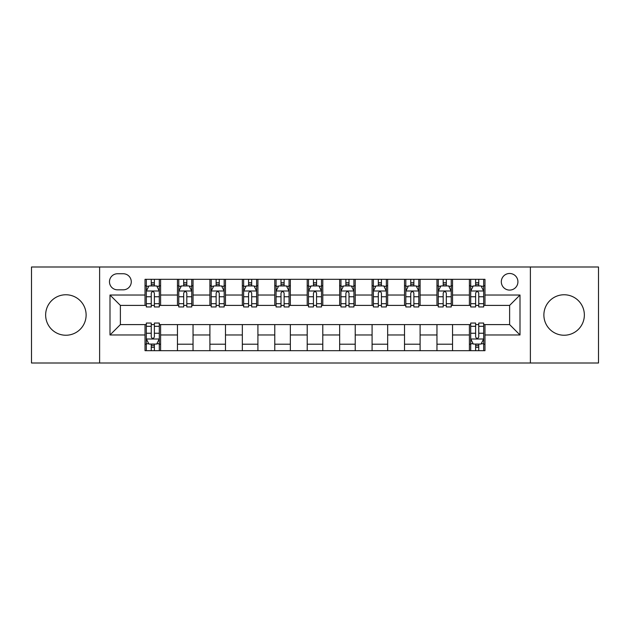 <?xml version="1.0" encoding="UTF-8"?>
<svg xmlns="http://www.w3.org/2000/svg" width="630" height="630" viewBox="0 0 630 630"><rect width="100%" height="100%" fill="white"/><g stroke="black" fill="none" stroke-linecap="round" stroke-linejoin="round"><path stroke-width="0.94" d="M564.118 294.761A20.239 20.239 0 0 0 543.879 315A20.239 20.239 0 0 0 564.118 335.239A20.239 20.239 0 0 0 584.356 315A20.239 20.239 0 0 0 564.118 294.761M65.882 294.761A20.239 20.239 0 0 0 45.643 315A20.239 20.239 0 0 0 65.882 335.239A20.239 20.239 0 0 0 86.121 315A20.239 20.239 0 0 0 65.882 294.761M509.623 273.483A8.3 8.3 0 0 0 501.315 281.783A8.3 8.3 0 0 0 509.623 290.091A8.3 8.3 0 0 0 517.923 281.783A8.3 8.3 0 0 0 509.623 273.483M530.381 363.006L598.5 363.006L598.5 266.994L530.381 266.994L530.381 363.006L99.619 363.006L99.619 266.994L31.5 266.994L31.5 363.006L99.619 363.006M117.526 289.832L123.236 289.832A8.048 8.048 0 0 0 131.276 281.783A8.048 8.048 0 0 0 123.236 273.743L117.526 273.743A8.048 8.048 0 0 0 109.478 281.783A8.048 8.048 0 0 0 117.526 289.832M530.381 266.994L99.619 266.994M145.026 334.979L109.998 334.979L109.998 295.021L145.026 295.021L145.026 305.4L120.377 305.4L120.377 324.6L145.026 324.6L145.026 350.682L484.974 350.682L484.974 324.6L509.623 324.6L509.623 305.4L484.974 305.4L484.974 295.021L520.002 295.021L520.002 334.979L484.974 334.979M484.974 295.021L484.974 279.318L145.026 279.318L145.026 295.021M469.397 279.318L469.397 305.4L470.697 305.4M475.626 305.4L478.745 305.4M483.675 305.4L484.974 305.4M469.397 305.4L451.238 305.4M436.96 279.318L436.96 305.4L438.259 305.4M443.189 305.4L446.308 305.4M436.96 305.4L418.8 305.4M404.523 279.318L404.523 305.4L405.822 305.4M410.752 305.4L413.871 305.4M404.523 305.4L386.363 305.4M372.086 279.318L372.086 305.4L373.385 305.4M378.315 305.4L381.433 305.4M372.086 305.4L353.926 305.4M339.649 279.318L339.649 305.4L340.948 305.4M345.878 305.4L348.996 305.4M339.649 305.4L321.489 305.4M307.212 279.318L307.212 305.4L308.511 305.4M313.441 305.4L316.559 305.4M307.212 305.4L289.052 305.4M274.774 279.318L274.774 305.4L276.074 305.4M281.004 305.4L284.122 305.4M274.774 305.4L256.615 305.4M242.337 279.318L242.337 305.4L243.637 305.4M248.566 305.4L251.685 305.4M242.337 305.4L224.178 305.4M209.9 279.318L209.9 305.4L211.2 305.4M216.129 305.4L219.248 305.4M209.9 305.4L191.74 305.4M177.463 279.318L177.463 305.4L178.762 305.4M183.692 305.4L186.811 305.4M177.463 305.4L159.303 305.4M145.026 305.4L146.325 305.4M151.255 305.4L154.374 305.4M145.026 324.6L146.325 324.6M151.255 324.6L154.374 324.6M159.303 324.6L160.603 324.6L160.603 350.682M470.697 324.6L160.603 324.6M475.626 324.6L478.745 324.6M483.675 324.6L484.974 324.6M160.603 279.318L160.603 305.4M145.026 285.807L146.325 285.807M151.255 285.807L154.374 285.807M159.303 285.807L160.603 285.807M145.026 344.193L146.325 344.193M151.255 344.193L154.374 344.193M159.303 344.193L160.603 344.193M177.463 324.6L177.463 350.682M193.04 279.318L193.04 305.4M177.463 285.807L178.762 285.807M183.692 285.807L186.811 285.807M191.74 285.807L193.04 285.807M193.04 324.6L193.04 350.682M177.463 344.193L193.04 344.193M209.9 324.6L209.9 350.682M225.477 324.6L225.477 350.682M209.9 344.193L225.477 344.193M225.477 279.318L225.477 305.4M209.9 285.807L211.2 285.807M216.129 285.807L219.248 285.807M224.178 285.807L225.477 285.807M242.337 324.6L242.337 350.682M257.914 324.6L257.914 350.682M242.337 344.193L257.914 344.193M257.914 279.318L257.914 305.4M242.337 285.807L243.637 285.807M248.566 285.807L251.685 285.807M256.615 285.807L257.914 285.807M274.774 324.6L274.774 350.682M290.351 324.6L290.351 350.682M274.774 344.193L290.351 344.193M290.351 279.318L290.351 305.4M274.774 285.807L276.074 285.807M281.004 285.807L284.122 285.807M289.052 285.807L290.351 285.807M307.212 324.6L307.212 350.682M322.788 324.6L322.788 350.682M307.212 344.193L322.788 344.193M322.788 279.318L322.788 305.4M307.212 285.807L308.511 285.807M313.441 285.807L316.559 285.807M321.489 285.807L322.788 285.807M339.649 324.6L339.649 350.682M355.225 324.6L355.225 350.682M339.649 344.193L355.225 344.193M355.225 279.318L355.225 305.4M339.649 285.807L340.948 285.807M345.878 285.807L348.996 285.807M353.926 285.807L355.225 285.807M372.086 324.6L372.086 350.682M387.663 324.6L387.663 350.682M372.086 344.193L387.663 344.193M387.663 279.318L387.663 305.4M372.086 285.807L373.385 285.807M378.315 285.807L381.433 285.807M386.363 285.807L387.663 285.807M404.523 324.6L404.523 350.682M420.1 324.6L420.1 350.682M404.523 344.193L420.1 344.193M420.1 279.318L420.1 305.4M404.523 285.807L405.822 285.807M410.752 285.807L413.871 285.807M418.8 285.807L420.1 285.807M436.96 324.6L436.96 350.682M452.537 324.6L452.537 350.682M436.96 344.193L452.537 344.193M452.537 279.318L452.537 305.4M436.96 285.807L438.259 285.807M443.189 285.807L446.308 285.807M451.238 285.807L452.537 285.807M469.397 324.6L469.397 350.682M469.397 344.193L470.697 344.193M475.626 344.193L478.745 344.193M483.675 344.193L484.974 344.193M469.397 285.807L470.697 285.807M475.626 285.807L478.745 285.807M483.675 285.807L484.974 285.807M120.377 305.4L109.998 295.021M120.377 324.6L109.998 334.979M520.002 295.021L509.623 305.4M520.002 334.979L509.623 324.6M154.374 282.689L151.255 282.689M159.303 303.699L154.374 303.699L154.374 306.952L159.303 306.952L159.303 291.123L156.705 285.933L148.924 285.933L146.325 291.123L146.325 306.952L151.255 306.952L151.255 303.699L146.325 303.699M146.325 291.123L146.325 279.318M159.303 291.123L159.303 279.318M151.255 285.933L151.255 279.318M154.374 279.318L154.374 285.933M154.374 303.699L154.374 293.076C153.334 291.076 152.295 291.076 151.255 293.076L151.255 303.699M151.255 347.311L154.374 347.311M146.325 326.301L151.255 326.301L151.255 323.048L146.325 323.048L146.325 338.877L148.924 344.067L156.705 344.067L159.303 338.877L159.303 323.048L154.374 323.048L154.374 326.301L159.303 326.301M159.303 338.877L159.303 350.682M146.325 338.877L146.325 350.682M154.374 344.067L154.374 350.682M151.255 350.682L151.255 344.067M151.255 326.301L151.255 336.924C152.295 338.924 153.334 338.924 154.374 336.924L154.374 326.301M186.811 282.689L183.692 282.689M191.74 303.699L186.811 303.699L186.811 306.952L191.74 306.952L191.74 291.123L189.142 285.933L181.361 285.933L178.762 291.123L178.762 306.952L183.692 306.952L183.692 303.699L178.762 303.699M178.762 291.123L178.762 279.318M191.74 291.123L191.74 279.318M183.692 285.933L183.692 279.318M186.811 279.318L186.811 285.933M186.811 303.699L186.811 293.076C185.771 291.076 184.732 291.076 183.692 293.076L183.692 303.699M219.248 282.689L216.129 282.689M224.178 303.699L219.248 303.699L219.248 306.952L224.178 306.952L224.178 291.123L221.579 285.933L213.798 285.933L211.2 291.123L211.2 306.952L216.129 306.952L216.129 303.699L211.2 303.699M211.2 291.123L211.2 279.318M224.178 291.123L224.178 279.318M216.129 285.933L216.129 279.318M219.248 279.318L219.248 285.933M219.248 303.699L219.248 293.076C218.208 291.076 217.169 291.076 216.129 293.076L216.129 303.699M251.685 282.689L248.566 282.689M256.615 303.699L251.685 303.699L251.685 306.952L256.615 306.952L256.615 291.123L254.016 285.933L246.236 285.933L243.637 291.123L243.637 306.952L248.566 306.952L248.566 303.699L243.637 303.699M243.637 291.123L243.637 279.318M256.615 291.123L256.615 279.318M248.566 285.933L248.566 279.318M251.685 279.318L251.685 285.933M251.685 303.699L251.685 293.076C250.645 291.076 249.606 291.076 248.566 293.076L248.566 303.699M284.122 282.689L281.004 282.689M289.052 303.699L284.122 303.699L284.122 306.952L289.052 306.952L289.052 291.123L286.453 285.933L278.673 285.933L276.074 291.123L276.074 306.952L281.004 306.952L281.004 303.699L276.074 303.699M276.074 291.123L276.074 279.318M289.052 291.123L289.052 279.318M281.004 285.933L281.004 279.318M284.122 279.318L284.122 285.933M284.122 303.699L284.122 293.076C283.083 291.076 282.043 291.076 281.004 293.076L281.004 303.699M316.559 282.689L313.441 282.689M321.489 303.699L316.559 303.699L316.559 306.952L321.489 306.952L321.489 291.123L318.89 285.933L311.11 285.933L308.511 291.123L308.511 306.952L313.441 306.952L313.441 303.699L308.511 303.699M308.511 291.123L308.511 279.318M321.489 291.123L321.489 279.318M313.441 285.933L313.441 279.318M316.559 279.318L316.559 285.933M316.559 303.699L316.559 293.076C315.52 291.076 314.48 291.076 313.441 293.076L313.441 303.699M348.996 282.689L345.878 282.689M353.926 303.699L348.996 303.699L348.996 306.952L353.926 306.952L353.926 291.123L351.327 285.933L343.547 285.933L340.948 291.123L340.948 306.952L345.878 306.952L345.878 303.699L340.948 303.699M340.948 291.123L340.948 279.318M353.926 291.123L353.926 279.318M345.878 285.933L345.878 279.318M348.996 279.318L348.996 285.933M348.996 303.699L348.996 293.076C347.957 291.076 346.917 291.076 345.878 293.076L345.878 303.699M381.433 282.689L378.315 282.689M386.363 303.699L381.433 303.699L381.433 306.952L386.363 306.952L386.363 291.123L383.764 285.933L375.984 285.933L373.385 291.123L373.385 306.952L378.315 306.952L378.315 303.699L373.385 303.699M373.385 291.123L373.385 279.318M386.363 291.123L386.363 279.318M378.315 285.933L378.315 279.318M381.433 279.318L381.433 285.933M381.433 303.699L381.433 293.076C380.394 291.076 379.355 291.076 378.315 293.076L378.315 303.699M413.871 282.689L410.752 282.689M418.8 303.699L413.871 303.699L413.871 306.952L418.8 306.952L418.8 291.123L416.202 285.933L408.421 285.933L405.822 291.123L405.822 306.952L410.752 306.952L410.752 303.699L405.822 303.699M405.822 291.123L405.822 279.318M418.8 291.123L418.8 279.318M410.752 285.933L410.752 279.318M413.871 279.318L413.871 285.933M413.871 303.699L413.871 293.076C412.831 291.076 411.792 291.076 410.752 293.076L410.752 303.699M446.308 282.689L443.189 282.689M451.238 303.699L446.308 303.699L446.308 306.952L451.238 306.952L451.238 291.123L448.639 285.933L440.858 285.933L438.259 291.123L438.259 306.952L443.189 306.952L443.189 303.699L438.259 303.699M438.259 291.123L438.259 279.318M451.238 291.123L451.238 279.318M443.189 285.933L443.189 279.318M446.308 279.318L446.308 285.933M446.308 303.699L446.308 293.076C445.268 291.076 444.229 291.076 443.189 293.076L443.189 303.699M478.745 282.689L475.626 282.689M483.675 303.699L478.745 303.699L478.745 306.952L483.675 306.952L483.675 291.123L481.076 285.933L473.295 285.933L470.697 291.123L470.697 306.952L475.626 306.952L475.626 303.699L470.697 303.699M470.697 291.123L470.697 279.318M483.675 291.123L483.675 279.318M475.626 285.933L475.626 279.318M478.745 279.318L478.745 285.933M478.745 303.699L478.745 293.076C477.705 291.076 476.666 291.076 475.626 293.076L475.626 303.699M475.626 347.311L478.745 347.311M470.697 326.301L475.626 326.301L475.626 323.048L470.697 323.048L470.697 338.877L473.295 344.067L481.076 344.067L483.675 338.877L483.675 323.048L478.745 323.048L478.745 326.301L483.675 326.301M483.675 338.877L483.675 350.682M470.697 338.877L470.697 350.682M478.745 344.067L478.745 350.682M475.626 350.682L475.626 344.067M475.626 326.301L475.626 336.924C476.666 338.924 477.705 338.924 478.745 336.924L478.745 326.301M177.463 334.979L160.603 334.979M177.463 295.021L160.603 295.021M209.9 295.021L193.04 295.021M209.9 334.979L193.04 334.979M242.337 295.021L225.477 295.021M242.337 334.979L225.477 334.979M274.774 295.021L257.914 295.021M274.774 334.979L257.914 334.979M307.212 295.021L290.351 295.021M307.212 334.979L290.351 334.979M339.649 295.021L322.788 295.021M339.649 334.979L322.788 334.979M372.086 295.021L355.225 295.021M372.086 334.979L355.225 334.979M404.523 295.021L387.663 295.021M404.523 334.979L387.663 334.979M436.96 295.021L420.1 295.021M436.96 334.979L420.1 334.979M469.397 295.021L452.537 295.021M469.397 334.979L452.537 334.979M159.24 290.997L146.388 290.997M146.325 286.248L148.767 286.248M156.862 286.248L159.303 286.248M151.255 296.746L146.325 296.746M159.303 296.746L154.374 296.746M154.374 284.343L151.255 284.343M146.388 339.003L159.24 339.003M159.303 343.752L156.862 343.752M148.767 343.752L146.325 343.752M154.374 333.254L159.303 333.254M146.325 333.254L151.255 333.254M151.255 345.657L154.374 345.657M191.678 290.997L178.826 290.997M178.762 286.248L181.204 286.248M189.299 286.248L191.74 286.248M183.692 296.746L178.762 296.746M191.74 296.746L186.811 296.746M186.811 284.343L183.692 284.343M224.115 290.997L211.263 290.997M211.2 286.248L213.641 286.248M221.736 286.248L224.178 286.248M216.129 296.746L211.2 296.746M224.178 296.746L219.248 296.746M219.248 284.343L216.129 284.343M256.552 290.997L243.7 290.997M243.637 286.248L246.078 286.248M254.173 286.248L256.615 286.248M248.566 296.746L243.637 296.746M256.615 296.746L251.685 296.746M251.685 284.343L248.566 284.343M288.989 290.997L276.137 290.997M276.074 286.248L278.515 286.248M286.611 286.248L289.052 286.248M281.004 296.746L276.074 296.746M289.052 296.746L284.122 296.746M284.122 284.343L281.004 284.343M321.426 290.997L308.574 290.997M308.511 286.248L310.952 286.248M319.048 286.248L321.489 286.248M313.441 296.746L308.511 296.746M321.489 296.746L316.559 296.746M316.559 284.343L313.441 284.343M353.863 290.997L341.011 290.997M340.948 286.248L343.389 286.248M351.485 286.248L353.926 286.248M345.878 296.746L340.948 296.746M353.926 296.746L348.996 296.746M348.996 284.343L345.878 284.343M386.3 290.997L373.448 290.997M373.385 286.248L375.827 286.248M383.922 286.248L386.363 286.248M378.315 296.746L373.385 296.746M386.363 296.746L381.433 296.746M381.433 284.343L378.315 284.343M418.737 290.997L405.885 290.997M405.822 286.248L408.264 286.248M416.359 286.248L418.8 286.248M410.752 296.746L405.822 296.746M418.8 296.746L413.871 296.746M413.871 284.343L410.752 284.343M451.174 290.997L438.322 290.997M438.259 286.248L440.701 286.248M448.796 286.248L451.238 286.248M443.189 296.746L438.259 296.746M451.238 296.746L446.308 296.746M446.308 284.343L443.189 284.343M483.612 290.997L470.76 290.997M470.697 286.248L473.138 286.248M481.233 286.248L483.675 286.248M475.626 296.746L470.697 296.746M483.675 296.746L478.745 296.746M478.745 284.343L475.626 284.343M470.76 339.003L483.612 339.003M483.675 343.752L481.233 343.752M473.138 343.752L470.697 343.752M478.745 333.254L483.675 333.254M470.697 333.254L475.626 333.254M475.626 345.657L478.745 345.657"/></g></svg>

